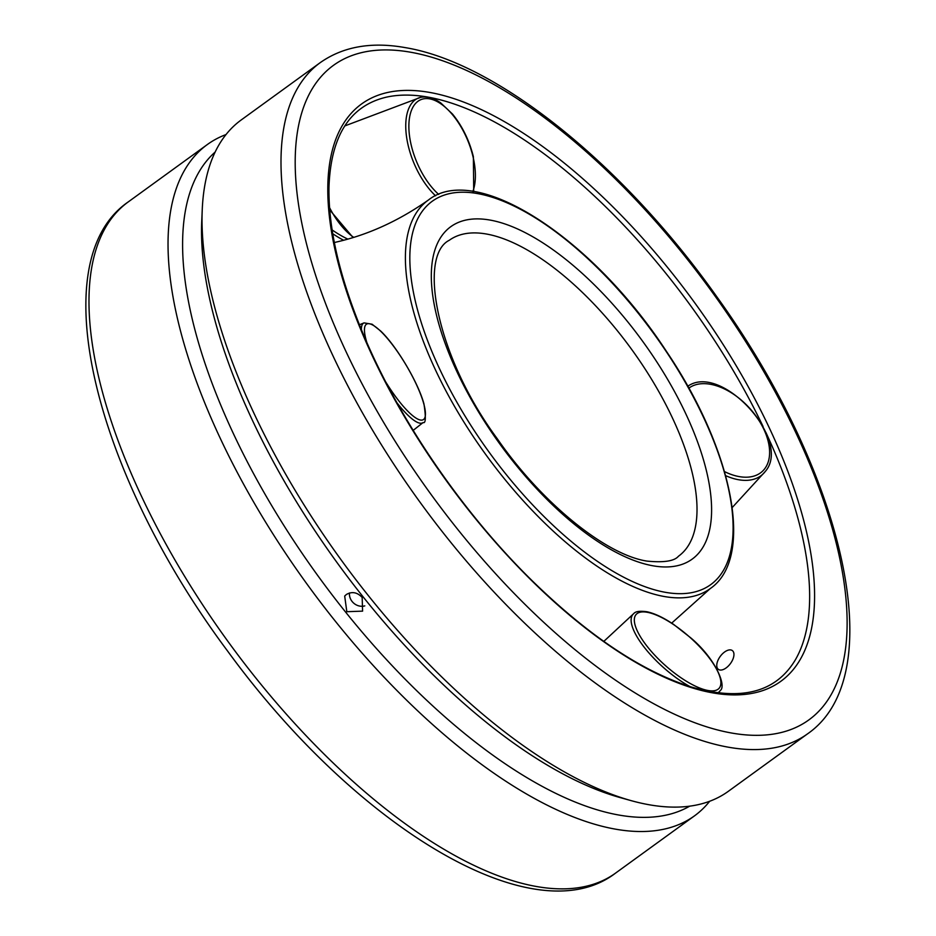 <?xml version="1.0" encoding="UTF-8"?>
<svg xmlns="http://www.w3.org/2000/svg" width="936" height="936" viewBox="0 0 936 936"><rect width="100%" height="100%" fill="white"/><g stroke="black" fill="none" stroke-linecap="round" stroke-linejoin="round"><path stroke-width="1.4" d="M334.351 242.564A264.081 113.069 -126 0 1 336.714 241.968C368.433 234.69 398.993 220.709 428.384 200.047C476.436 161.811 593.003 238.551 666.596 351.62C733.134 450.157 754.896 558.16 710.225 588.592A240.002 102.761 -126 0 1 664.197 596.501A240.002 102.761 -126 0 1 458.394 412.987A240.002 102.761 -126 0 1 428.384 200.047M733.918 653.761A11.712 6.236 126.7 0 1 728.337 666.022A11.712 6.236 126.7 0 1 718.357 669.357A11.712 6.236 126.7 0 1 720.357 656.241A11.712 6.236 126.7 0 1 732.35 650.59A11.712 6.236 126.7 0 1 733.918 653.761M349.491 592.979A11.712 10.518 -139.9 0 0 364.794 605.885M362.162 597.437L362.595 611.138L346.823 611.699L344.682 596.056L346.378 594.489C351.995 591.271 357.26 592.254 362.162 597.437M320.346 62.56L241.289 119.902A414.718 177.571 54 0 0 202.258 209.383L201.743 220.954A404.434 173.172 54 0 0 252.849 421.247A404.434 173.172 54 0 0 619.983 797.542L631.145 800.643A414.718 177.571 54 0 0 728.325 791.318L807.382 733.964C892.406 675.488 843.394 472.036 716.683 296.572C623.552 165.017 497.168 62.712 405.417 47.654C371.58 41.558 343.219 46.531 320.346 62.56A414.718 177.571 54 0 0 333.719 357.423A414.718 177.571 54 0 0 807.382 733.964M215.163 152.041A404.434 173.172 54 0 0 234 434.912A404.434 173.172 54 0 0 689.668 806.177M763.062 426.477A353.89 151.527 54 0 0 428.103 97.122A353.89 151.527 54 0 0 386.884 97.052A353.89 151.527 54 0 0 386.591 97.11C350.087 105.592 330.888 135.521 328.981 186.896C328.279 228.396 339.581 277.185 362.887 333.251C398.572 419.024 462.208 512.121 531.859 580.437C588.44 635.661 641.499 671.147 691.037 686.907C740.891 701.403 775.581 692.523 795.097 660.266A353.89 151.527 54 0 0 795.12 660.231A353.89 151.527 54 0 0 765.917 432.514M226.044 134.55A414.718 177.571 54 0 0 207.382 144.507A414.718 177.571 54 0 0 220.756 439.37A414.718 177.571 54 0 0 694.418 815.911A414.718 177.571 54 0 0 709.675 801.263M202.258 209.383A414.718 177.571 54 0 0 254.662 414.765A414.718 177.571 54 0 0 631.145 800.643M449.268 240.283A195.168 83.561 -126 0 1 631.507 349.198A195.168 83.561 -126 0 1 678.46 556.241C674.329 561.132 663.846 562.747 647.033 561.109C606.575 555.048 542.412 503.989 497.215 438.656C434.959 354.299 418.591 255.458 449.268 240.283M652.731 565.754A205.405 87.949 -126 0 1 431.952 288.85A205.405 87.949 -126 0 1 629.39 323.879A205.405 87.949 -126 0 1 652.731 565.754M665.215 592.289A236.937 101.451 -126 0 1 410.565 272.891A236.937 101.451 -126 0 1 638.293 313.303A236.937 101.451 -126 0 1 665.215 592.289M411.126 52.311A404.481 173.183 54 0 0 457.084 528.594A404.481 173.183 54 0 0 845.863 597.577A404.481 173.183 54 0 0 411.126 52.311M430.034 92.488A356.756 152.755 54 0 0 470.574 512.577A356.756 152.755 54 0 0 813.478 573.417A356.756 152.755 54 0 0 430.034 92.488M141.699 496.712A414.718 177.571 54 0 0 615.361 873.253C533.368 935.918 355.189 826.172 227.74 651.245C95.074 473.604 41.114 261.518 128.337 201.848A414.718 177.571 54 0 0 141.699 496.712M359.412 324.792L364.057 322.873A57.962 13.642 59.3 0 0 361.39 329.647M397.051 402.913A57.962 13.642 59.3 0 0 423.154 422.51C425.716 423.739 425.997 417.585 423.985 404.071C418.404 382.847 396.642 346.121 380.648 330.993L372.083 324.219L364.057 322.873M385.808 382.075A55.54 13.069 59.3 0 0 422.288 420.053A55.54 13.069 59.3 0 0 412.425 376.447A55.54 13.069 59.3 0 0 372.926 325.143A55.54 13.069 59.3 0 0 366.818 342.424M332.736 233.743A57.962 19.516 41.7 0 0 343.594 240.248M332.116 229.928A55.54 18.708 41.7 0 0 347.806 239.101M329.542 207.605A57.962 28.887 67.5 0 0 353.691 237.346M344.799 125.927L420.603 97.367A57.962 28.887 67.5 0 0 406.692 137.814A57.962 28.887 67.5 0 0 435.568 195.799M472.832 191.494A55.54 27.694 67.5 0 0 472.949 156.429A55.54 27.694 67.5 0 0 434.784 100.421A55.54 27.694 67.5 0 0 408.927 129.133A55.54 27.694 67.5 0 0 438.715 194.431M725.634 475.64A57.962 34.772 47.6 0 0 746.518 480.355A57.962 34.772 47.6 0 0 765.215 471.533M724.499 471.592A55.54 33.322 47.6 0 0 746.799 477.196A55.54 33.322 47.6 0 0 758.417 419.597A55.54 33.322 47.6 0 0 688.849 388.159M603.802 641.406L633.742 613.595A57.962 19.516 41.7 0 0 644.132 647.127A57.962 19.516 41.7 0 0 689.89 686.544M717.772 692.804A57.962 19.516 41.7 0 0 720.205 690.557C726.874 686.17 715.502 658.605 690.791 637.884L673.616 624.406C663.542 617.631 654.65 613.408 646.928 611.746C639.861 610.787 635.462 611.395 633.742 613.595M646.776 645.898A55.54 18.708 41.7 0 0 719.363 687.972A55.54 18.708 41.7 0 0 666.654 620.24A55.54 18.708 41.7 0 0 646.776 645.898M671.685 623.119L710.225 588.592M615.361 873.253L694.418 815.911M128.337 201.848L207.382 144.507M413.174 430.373L423.154 422.51M329.718 209.91L353.059 237.545M473.71 191.623L473.37 156.675C469.287 140.377 462.337 126.173 452.509 114.063L440.774 102.96C433.684 97.929 426.968 96.069 420.603 97.367M732.221 507.534L765.215 471.545C792.628 440.423 721.036 361.975 687.55 386.428M718.672 692.921L720.205 690.557"/></g></svg>
